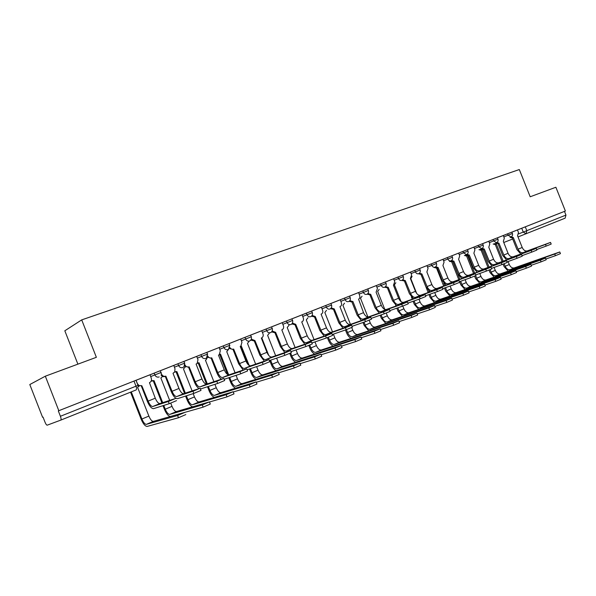<?xml version="1.0" encoding="UTF-8"?>
<svg xmlns="http://www.w3.org/2000/svg" width="596" height="596" viewBox="0 0 596 596"><rect width="100%" height="100%" fill="white"/><g stroke="black" fill="none" stroke-linecap="round" stroke-linejoin="round"><path stroke-width="0.89" d="M160.518 370.63L154.148 373.141L154.848 374.929L161.24 372.403M184.134 361.318L177.899 363.776L178.591 365.542L184.827 363.068M207.021 352.296L200.941 354.702L201.619 356.43L207.699 354.024M229.222 343.542L223.284 345.889L223.954 347.595L229.892 345.248M250.774 335.049L244.978 337.336L245.641 339.02L251.438 336.725M271.709 326.802L266.04 329.037L266.688 330.691L272.357 328.448M292.04 318.785L286.497 320.976L287.138 322.607L292.688 320.41M311.805 310.993L306.374 313.138L307.014 314.748L312.438 312.595M331.026 303.416L325.707 305.517L326.332 307.104L331.652 305.003M349.621 296.085L344.503 298.104L345.121 299.669L350.202 297.665L349.584 296.1L358.606 292.561L359.634 295.549C360.155 297.21 359.798 298.432 358.576 299.207L363.523 312.654L358.189 314.844L352.899 301.479L351.707 301.941L349.1 301.315M367.784 288.926L362.793 290.9L363.404 292.442L368.395 290.468L367.784 288.926M385.59 281.908L380.598 283.882L381.202 285.402L386.096 283.465L385.5 281.945L397.934 277.051L398.53 278.548L403.343 276.648L402.747 275.143L397.934 277.051M419.547 268.52L414.816 270.39L415.405 271.873L420.135 270.003L419.547 268.52L431.266 263.909L431.847 265.369L436.495 263.529L435.914 262.069L431.266 263.909M451.872 255.781L447.298 257.591L447.872 259.029L452.446 257.219L451.872 255.781L462.928 251.423L463.494 252.853L468.002 251.072L467.435 249.65L462.928 251.423M482.611 243.667L478.171 245.418L478.737 246.826L483.17 245.068L482.611 243.667M497.414 237.826L493.048 239.555L493.6 240.948L497.973 239.22L497.414 237.826M511.867 232.135L507.561 233.833L508.105 235.204L512.411 233.505L511.867 232.135M45.333 376.195L96.366 357.309L81.704 319.881L519.317 169.547L530.187 196.769L555.882 187.256L565.38 211.029L58.818 410.704L45.333 376.195L29.8 384.539L42.584 417.282L43.031 417.103L45.028 422.206C45.847 424.158 46.577 425.149 47.211 425.172L60.77 420.12C61.291 419.681 61.172 418.399 60.412 416.276L137.989 385.396L135.992 380.3L133.988 381.075L136 386.201C136.715 388.227 136.752 389.479 136.111 389.948L60.77 420.12M77.882 364.149L64.822 330.787L81.704 319.881M58.818 410.704L58.319 410.905L60.412 416.276M42.584 417.282L43.031 417.096M511.875 232.149L521.731 228.246L523.258 232.075L565.962 215.089L565.127 218.173L518.013 236.947M565.962 215.089L564.486 211.386L565.38 211.029M507.561 233.833L497.422 237.841M493.048 239.555L482.618 243.682M478.171 245.418L467.443 249.664M447.298 257.591L435.922 262.084M414.816 270.39L402.754 275.158M380.598 283.882L367.792 288.941M370.757 317.303L371.494 319.165L365.482 321.646L364.722 319.717L370.734 317.251L350.329 324.44C348.407 324.745 346.716 323.315 345.263 320.149L339.929 306.657L340.271 306.508C341.523 305.711 341.88 304.474 341.359 302.805L340.323 299.773L330.892 303.491L331.51 305.055C332.009 306.746 331.54 308.035 330.11 308.929L329.908 309.019C328.366 309.428 327.174 308.795 326.332 307.104L322.011 308.817M325.707 305.517L311.663 311.067M331.853 333.507L332.605 335.421L326.355 338.007L325.572 336.025L331.823 333.447L312.215 340.271C310.352 340.54 308.683 339.042 307.208 335.786L301.725 321.907L302.135 321.728C303.424 320.879 303.804 319.605 303.275 317.914L302.202 314.8L291.891 318.86L292.524 320.469C293.031 322.175 292.584 323.486 291.168 324.418L290.885 324.544C289.254 324.991 288.01 324.343 287.138 322.607L282.832 324.313M286.497 320.976L271.545 326.884L272.193 328.515C272.7 330.214 272.26 331.532 270.867 332.486L270.532 332.65C268.848 333.104 267.574 332.456 266.688 330.691L262.396 332.397M266.04 329.037L250.603 335.138M244.978 337.336L229.043 343.639L229.706 345.322L228.559 349.271L227.992 349.576C226.212 350.068 224.871 349.405 223.954 347.595L219.693 349.293M246.781 368.931L247.578 370.95L240.762 373.789L239.935 371.68L246.751 368.85L229.132 374.787C227.426 374.966 225.81 373.312 224.267 369.848L218.479 355.134L219.268 354.739L220.296 350.835L219.157 347.535L206.827 352.392L207.497 354.106L206.566 357.943L205.754 358.427C203.929 358.934 202.543 358.27 201.619 356.43L197.373 358.121M200.941 354.702L183.933 361.422M200.167 388.339L200.979 390.425L193.827 393.412L192.977 391.229L200.129 388.257L183.732 393.651C182.13 393.762 180.543 392.034 178.971 388.45L173.019 373.282L174.74 371.919L174.986 368.805L173.816 365.408L160.324 370.727L161.255 373.811M176.55 400.631L169.212 403.701L168.34 401.488L175.686 398.433L159.966 403.522C158.417 403.611 156.845 401.831 155.265 398.188L149.454 382.684C151.25 381.738 151.861 380.248 151.272 378.214L150.08 374.765L136 380.315M149.946 374.832L154.148 373.141M173.682 365.475L177.899 363.776M219.023 347.602L223.284 345.889M302.068 314.859L306.374 313.138M340.189 299.833L344.503 298.104M358.472 292.621L362.793 290.9M58.319 410.905L133.988 381.075M564.486 211.386L521.731 228.246M550.54 242.438L551.188 244.069L546.174 246.103L545.511 244.442L550.525 242.408L527.371 250.886C525.24 251.348 523.519 250.208 522.208 247.482L517.537 235.763L518.49 232.529L517.455 229.944M512.255 237.864L516.933 249.605L520.8 253.993M511.182 236.865L513.253 237.476L512.12 237.916L510.064 237.32M513.253 237.476L518.073 249.18C519.392 251.914 521.105 253.062 523.228 252.607L545.511 244.442M536.691 249.553L546.174 246.103M559.793 252.011L560.441 253.635L555.412 255.706L554.742 254.03L559.778 251.966L514.259 267.917C512.21 268.319 510.548 267.187 509.267 264.512L508.083 261.525M494.248 243.608L496.356 244.077L503.158 261.167M554.742 254.03L510.169 269.66C508.127 270.055 506.466 268.915 505.177 266.233L504.186 263.745M495.276 244.502L502.07 261.57M503.106 264.162L504.082 266.621L508.165 271.106M496.222 244.129L495.134 244.554L493.168 244.032M545.869 259.022L555.412 255.706M536.229 248.398L536.892 250.044L531.803 252.108L531.125 250.432L536.221 248.368L513.223 256.764C511.107 257.211 509.386 256.056 508.06 253.293L503.337 241.432L504.32 238.147L503.277 235.532M497.958 243.57L502.696 255.453L506.585 259.916M496.826 242.565L498.941 243.183L497.824 243.622L495.723 243.026M498.941 243.183L503.821 255.028C505.155 257.807 506.868 258.969 508.984 258.522L531.125 250.432M522.022 255.662L531.803 252.108M521.56 254.507L522.23 256.176L517.06 258.277L516.382 256.571L521.552 254.47L498.725 262.784C496.624 263.223 494.903 262.039 493.57 259.245L488.787 247.236L489.808 243.906L488.757 241.261M483.319 249.411L488.102 261.443L492.028 265.987M482.112 248.398L484.287 249.031L483.17 249.471L481.032 248.875M484.287 249.031L489.227 261.026C490.568 263.834 492.289 265.026 494.382 264.594L516.382 256.571M506.98 261.927L517.06 258.277M545.511 258.128L546.167 259.774L541.064 261.868L540.386 260.176L545.496 258.083L500.267 273.869C498.234 274.257 496.572 273.102 495.283 270.39L494.099 267.425M480.018 249.27L482.171 249.739L489.07 267.068M540.386 260.176L496.081 275.65C494.054 276.037 492.393 274.875 491.097 272.156L490.098 269.66M481.099 250.156L487.982 267.462M489.033 270.092L490.009 272.543L494.129 277.11M482.03 249.791L480.957 250.216L478.946 249.694M531.222 265.28L541.064 261.868M530.872 264.4L531.535 266.062L526.35 268.193L525.672 266.479L530.85 264.348L485.949 279.956C483.93 280.336 482.261 279.159 480.957 276.417L479.787 273.467M465.454 255.073L467.54 255.58M525.672 266.479L481.657 281.781C479.638 282.161 477.977 280.969 476.673 278.22L475.668 275.695M474.639 273.11L467.659 255.572M466.586 255.952L473.567 273.497M474.617 276.142L475.593 278.6L479.765 283.256M467.502 255.587L466.445 256.004L464.388 255.49M516.203 271.702L526.35 268.193M506.518 260.772L507.189 262.456L501.944 264.594L501.258 262.866L506.503 260.735L483.87 268.96C481.784 269.385 480.063 268.178 478.715 265.339L473.88 253.188L474.938 249.806L473.872 247.124M468.307 255.401L473.157 267.582L477.113 272.216M467.026 254.38L469.268 255.028L468.165 255.46L465.975 254.865M469.268 255.028L474.267 267.172C475.623 270.018 477.336 271.232 479.422 270.808L501.258 262.866M491.544 268.349L501.944 264.594M491.082 267.194L491.767 268.908L486.44 271.076L485.74 269.325L491.074 267.157L468.642 275.285C466.571 275.695 464.858 274.465 463.494 271.59L458.6 259.29L459.702 255.855L458.622 253.136M452.93 261.547L457.832 273.877L461.818 278.593M451.559 260.504L453.869 261.175L452.774 261.599L450.762 261.204M453.869 261.175L458.935 273.467C460.298 276.35 462.012 277.587 464.083 277.177L485.74 269.325M475.705 274.942L486.44 271.076M475.25 273.795L475.936 275.523L470.52 277.729L469.819 275.955L475.236 273.75L453.035 281.766C450.978 282.169 449.257 280.917 447.887 278.004L442.932 265.54L444.08 262.054L442.984 259.305M437.151 267.842L442.113 280.329L446.136 285.134M435.691 266.777L438.082 267.477L437.002 267.902L434.715 267.306M438.082 267.477L443.208 279.926C444.586 282.847 446.3 284.113 448.348 283.711L469.819 275.955M459.442 281.699L470.52 277.729M515.853 270.83L516.523 272.514L511.264 274.681L510.571 272.946L515.831 270.778L471.28 286.192C469.268 286.564 467.607 285.365 466.296 282.586L465.133 279.666M510.571 272.946L466.884 288.062C464.88 288.427 463.219 287.22 461.9 284.434L460.648 281.275M459.859 279.3L452.818 261.584M451.716 261.882L458.793 279.688M459.576 281.655L460.835 284.814L465.044 289.552M452.126 261.726L449.481 261.428M500.782 278.28L511.264 274.681M500.446 277.431L501.117 279.129L495.775 281.342L495.075 279.576L500.424 277.371L456.245 292.584C454.256 292.941 452.595 291.72 451.269 288.904L450.122 286.013M495.075 279.576L451.746 294.498C449.757 294.856 448.103 293.619 446.769 290.796L445.525 287.652M444.72 285.648L443.707 283.085M436.51 268.014L443.67 286.028M444.467 288.032L445.711 291.168L449.973 296.003M436.324 268.021L434.201 267.507M484.958 285.037L495.775 281.342M484.63 284.203L485.308 285.924L479.884 288.173L479.169 286.385L484.6 284.143L440.846 299.132C438.872 299.483 437.211 298.231 435.877 295.378L434.737 292.524M479.169 286.385L436.227 301.099C434.26 301.442 432.607 300.183 431.258 297.322L430.021 294.2M429.209 292.152L428.725 290.937M420.932 274.316L428.166 292.532M428.978 294.573L430.215 297.687L434.521 302.619M468.709 291.965L479.884 288.173M458.987 280.56L459.687 282.31L454.182 284.56L453.467 282.765L458.972 280.522L437.017 288.427C434.976 288.814 433.262 287.533 431.877 284.575L426.87 271.955L428.055 268.409L426.945 265.622M420.977 274.294L425.998 286.944L430.059 291.846M419.413 273.206L421.893 273.944L420.821 274.361L418.481 273.765M421.893 273.944L427.079 286.549C428.472 289.514 430.185 290.803 432.212 290.416L453.467 282.765M442.739 288.65L454.182 284.56M468.389 291.153L469.082 292.897L463.561 295.184L462.839 293.381L468.359 291.094L425.052 305.852C423.1 306.18 421.447 304.906 420.091 302.016L418.981 299.207M462.839 293.381L420.322 307.864C418.37 308.192 416.716 306.903 415.367 304.005L414.138 300.92M416.716 293.508L410.718 278.392M411.27 277.952L412.089 276.276M411.389 296.964L412.276 299.199M413.103 301.285L414.324 304.37L418.69 309.406M452.021 299.088L463.561 295.184M442.292 287.518L442.999 289.291L437.397 291.578L436.674 289.76L442.277 287.473L420.582 295.251C418.563 295.623 416.857 294.312 415.457 291.325L410.383 278.533L411.613 274.927L410.495 272.111M404.379 280.925L409.459 293.739L413.557 298.738M402.71 279.807L405.28 280.574L404.215 280.984L401.831 280.396M405.28 280.574L410.532 293.344C411.933 296.354 413.639 297.665 415.658 297.3L436.674 289.76M425.589 295.78L437.397 291.578M451.708 298.298L452.409 300.056L446.799 302.395L446.069 300.563L451.679 298.231L408.863 312.736C406.926 313.056 405.273 311.745 403.909 308.825L402.814 306.061M401.063 301.636L394.373 284.769L395.841 282.742M446.069 300.563L404.006 314.8C402.077 315.113 400.43 313.801 399.059 310.859L397.852 307.812M395.64 305.167L395.982 306.039M396.832 308.169L398.039 311.216L402.456 316.364M434.871 306.396L446.799 302.395M425.142 294.655L425.849 296.45L420.158 298.782L419.428 296.942L425.119 294.61L403.715 302.261C401.719 302.619 400.013 301.278 398.605 298.246L393.464 285.29L394.738 281.625L393.606 278.764M387.34 287.719L392.488 300.712L396.623 305.815M385.552 286.564L388.22 287.376L387.177 287.786L384.725 287.197M388.22 287.376L393.546 300.324C394.962 303.371 396.668 304.712 398.657 304.362L419.428 296.942M407.955 303.111L420.158 298.782M434.566 305.636L435.274 307.417L429.567 309.801L428.829 307.938L434.544 305.562L392.25 319.799C390.335 320.104 388.689 318.771 387.318 315.805L386.23 313.056M384.77 309.376L377.663 291.444L379.168 289.38M428.829 307.938L387.273 321.915C385.359 322.212 383.72 320.871 382.341 317.892L381.149 314.889M380.136 315.239L381.328 318.242L385.806 323.501M417.245 313.906L429.567 309.801M407.515 302.001L408.238 303.818L402.442 306.195L401.697 304.325L407.493 301.949L386.394 309.451C384.42 309.793 382.721 308.43 381.298 305.353L376.091 292.219L377.424 288.494L376.27 285.596M369.848 294.707L375.063 307.864L379.235 313.079M367.941 293.508L370.712 294.372L369.684 294.774L367.158 294.163M370.712 294.372L376.106 307.484C377.536 310.576 379.235 311.954 381.202 311.611L401.697 304.325M389.829 310.635L402.442 306.195M416.954 313.183L417.669 314.986L411.858 317.415L411.113 315.53L416.924 313.101L375.212 327.048C373.312 327.331 371.673 325.975 370.287 322.965L369.2 320.216M367.903 316.953L360.513 298.283L362.07 296.19M411.113 315.53L370.101 329.223C368.209 329.499 366.57 328.128 365.184 325.111L364.014 322.16M363.016 322.503L364.186 325.453L368.723 330.832M399.111 321.624L411.858 317.415M389.397 309.54L390.119 311.38L384.219 313.809L383.466 311.909L389.374 309.495L368.604 316.849C366.659 317.169 364.961 315.776 363.523 312.654M351.886 301.874L357.168 315.217L361.377 320.544M349.837 300.622L352.728 301.546M383.466 311.909L363.269 319.061C361.325 319.382 359.634 317.973 358.189 314.844M371.181 318.383L384.219 313.809M398.843 320.939L399.566 322.764L393.651 325.237L392.891 323.33L398.806 320.857L357.712 334.49C355.842 334.758 354.21 333.365 352.81 330.318L351.707 327.532M350.463 324.388L342.916 305.308L344.518 303.178M392.891 323.33L352.467 336.718C350.604 336.978 348.973 335.578 347.572 332.516L346.425 329.625M345.442 329.968L346.589 332.851C347.759 335.63 349.293 337.47 351.193 338.357M380.464 329.566L393.651 325.237M333.432 309.242L338.781 322.771L343.035 328.217M331.227 307.931L334.244 308.922L333.246 309.309L330.542 308.661M334.244 308.922L339.787 322.406C341.24 325.58 342.923 327.018 344.838 326.72L364.722 319.717M352.005 326.34L365.482 321.646M380.211 328.918L380.941 330.758L374.914 333.291L374.146 331.354L380.173 328.828L339.75 342.126C337.902 342.372 336.278 340.957 334.87 337.865L333.395 334.14M332.508 331.905L324.85 312.52L326.496 310.352M374.146 331.354L334.356 344.421C332.523 344.659 330.899 343.229 329.484 340.122L328.351 337.262M327.398 337.627L328.515 340.45C329.722 343.318 331.287 345.196 333.194 346.09M361.273 337.723L374.914 333.291M351.58 325.289L352.333 327.174L346.202 329.707L345.427 327.755L351.558 325.23L331.532 332.248C329.64 332.531 327.964 331.071 326.496 327.86L321.088 314.174L321.467 314.017C322.734 313.191 323.106 311.939 322.585 310.255L321.386 307.238M314.457 316.811L319.873 330.527L324.179 336.107M312.095 315.426L315.254 316.506L314.271 316.886L311.455 316.193M315.254 316.506L320.864 330.177C322.332 333.402 324.008 334.87 325.893 334.587L345.427 327.755M332.255 334.535L346.202 329.707M361.034 337.127L361.779 338.997L355.633 341.582L354.858 339.616L361.005 337.031L321.296 349.971C319.478 350.202 317.862 348.749 316.439 345.613L314.979 341.918M314.07 339.623L306.292 319.925L307.99 317.72M354.858 339.616L315.761 352.325C313.95 352.549 312.334 351.089 310.911 347.937L309.771 345.069M308.847 345.442L309.957 348.258C311.209 351.215 312.788 353.145 314.718 354.039M341.515 346.12L355.633 341.582M294.953 324.604L300.444 338.513L304.794 344.22M292.413 323.121L295.72 324.306L294.759 324.678L291.824 323.933M295.72 324.306L301.412 338.163C302.895 341.441 304.563 342.946 306.411 342.685L325.572 336.025M311.924 342.968L326.355 338.007M341.299 345.576L342.052 347.468L335.779 350.113L334.989 348.116L341.262 345.479L302.336 358.04C300.548 358.248 298.939 356.758 297.501 353.577L296.056 349.912M295.132 347.565L287.22 327.532L288.978 325.289M334.989 348.116L296.644 360.461C294.871 360.662 293.262 359.165 291.816 355.968L290.669 353.055M289.775 353.443L290.893 356.274C292.182 359.343 293.798 361.325 295.735 362.212M321.162 354.762L335.779 350.113M311.529 341.97L312.297 343.907L305.912 346.552L305.122 344.54L311.507 341.903L292.338 348.533C290.513 348.779 288.851 347.245 287.361 343.937L281.804 329.856L282.266 329.655C283.562 328.776 283.949 327.487 283.42 325.788L282.191 322.689M274.883 332.613L280.448 346.723L284.851 352.579M272.156 331.026L275.628 332.322L274.689 332.687L271.612 331.883M275.628 332.322L281.401 346.38C282.899 349.71 284.553 351.253 286.371 351.014L305.122 344.54M290.975 351.647L305.912 346.552M320.976 354.277L321.728 356.199L315.336 358.904L314.532 356.877L320.931 354.18L282.839 366.324C281.096 366.51 279.494 364.99 278.041 361.765L276.611 358.144M275.665 355.73L267.626 335.347L269.437 333.075M314.532 356.877L276.991 368.812C275.248 368.991 273.653 367.464 272.201 364.216L270.606 360.17M268.729 355.417L261.793 337.82M269.697 360.476L271.292 364.521C272.633 367.71 274.287 369.743 276.239 370.615M300.19 363.657L315.336 358.904M290.595 350.686L291.377 352.653L284.858 355.35L284.046 353.309L290.572 350.612L271.88 357.026C270.092 357.25 268.446 355.685 266.941 352.325L261.309 338.036L261.838 337.798C263.134 336.882 263.514 335.585 262.985 333.894L261.741 330.743M254.239 340.852L259.878 355.171L264.341 361.176M251.303 339.131L254.946 340.577L254.03 340.934L250.804 340.048M254.946 340.577L260.802 354.844C262.315 358.218 263.961 359.798 265.734 359.582L284.046 353.309M269.385 360.587L284.858 355.35M300.026 363.247L300.794 365.192L294.26 367.963L293.448 365.907L299.982 363.143L262.799 374.847C261.085 375.011 259.498 373.454 258.031 370.176L256.623 366.615M255.647 364.134L247.474 343.393L249.344 341.076M241.231 345.881L249.165 365.445M293.448 365.907L256.779 377.41C255.073 377.566 253.494 375.994 252.019 372.709L250.439 368.686M240.62 346.283L247.564 363.91M249.553 368.976L251.14 372.992C252.54 376.329 254.231 378.423 256.198 379.265M278.57 372.82L294.26 367.963M269.027 359.664L269.809 361.66L263.149 364.432L262.329 362.353L268.997 359.597L250.819 365.78C249.076 365.974 247.437 364.372 245.917 360.952L240.21 346.462L240.836 346.164L241.954 342.238L240.695 339.042M232.976 349.338L238.698 363.865L243.22 370.041M229.825 347.438C230.786 349.003 232.067 349.547 233.662 349.077L232.768 349.42L229.378 348.444M233.662 349.077L239.599 363.553C241.127 366.98 242.758 368.596 244.494 368.41L262.329 362.353M247.124 369.796L263.149 364.432M278.436 372.493L279.211 374.459L272.536 377.305L271.716 375.212L278.392 372.381L242.177 383.615C240.501 383.757 238.929 382.163 237.446 378.832L236.076 375.338M235.07 372.791L226.748 351.662L228.7 349.167M219.663 354.397L220.527 354.143L228.678 374.854M271.716 375.212L235.979 386.253C234.317 386.387 232.745 384.778 231.263 381.433L229.698 377.454M219.686 354.471L227.545 374.452M228.842 377.737L230.406 381.716C231.889 385.225 233.617 387.378 235.606 388.167M256.265 382.26L272.536 377.305M211.088 358.077L216.892 372.828C218.158 375.912 219.693 378.028 221.481 379.175M207.691 355.946C208.622 357.697 209.971 358.33 211.736 357.824L210.872 358.159L207.289 357.064M211.736 357.824L217.763 372.522C219.306 376.001 220.915 377.663 222.606 377.499L239.935 371.68M224.156 379.287L240.762 373.789M256.176 382.029L256.958 384.018L250.126 386.938L249.292 384.815L256.124 381.909L220.952 392.645C219.321 392.757 217.756 391.125 216.266 387.743L214.925 384.338M213.89 381.708L205.426 360.17L206.201 359.783L207.46 357.272M197.581 363.009L199.019 362.726L207.334 383.891M249.292 384.815L214.575 395.357C212.958 395.461 211.401 393.814 209.904 390.417L208.354 386.484M198.2 363.046L206.492 384.129M207.527 386.759L209.069 390.685C210.649 394.41 212.437 396.631 214.441 397.338M198.811 362.815L197.328 363.299M233.252 391.982L250.126 386.938M223.843 378.482L224.647 380.531L217.667 383.444L216.825 381.298L223.813 378.4L206.775 384.077C205.121 384.219 203.519 382.535 201.962 379.011L196.091 364.067L197.172 363.448L197.984 359.686L196.687 356.393M188.53 367.076L194.415 382.058C195.734 385.269 197.291 387.445 199.086 388.599M184.849 364.596L184.954 364.856C185.885 366.704 187.286 367.367 189.141 366.845L188.306 367.166L184.522 365.929M189.141 366.845L195.257 381.76C196.814 385.299 198.416 387.005 200.055 386.871L216.825 381.298M200.427 389.009L217.667 383.444M233.2 391.863L233.997 393.882L227.001 396.876L226.152 394.716L233.148 391.736L199.101 401.935C197.514 402.017 195.972 400.348 194.46 396.914L193.171 393.621M192.098 390.902L183.471 368.931L185.453 366.838M174.829 371.77L176.87 371.561L185.341 393.122M226.152 394.716L192.53 404.729C190.958 404.803 189.424 403.12 187.911 399.67L186.392 395.804M176.088 371.874L184.536 393.382M185.587 396.064L187.099 399.923C188.82 403.961 190.698 406.248 192.717 406.785M176.654 371.651L174.583 372.157M209.524 401.995L227.001 396.876M165.278 376.359L171.246 391.572C173.354 396.407 175.485 398.761 177.623 398.627L193.827 393.412M161.225 373.312L161.553 374.139C162.499 376.016 163.937 376.679 165.852 376.143L165.047 376.449C163.423 376.963 162.09 376.486 161.047 375.033M165.852 376.143L172.058 391.289C173.63 394.887 175.209 396.638 176.803 396.526L192.977 391.229M209.487 402.017L210.291 404.066L203.124 407.142L202.268 404.945L209.434 401.883L176.595 411.508C175.053 411.56 173.525 409.847 172.006 406.36L170.747 403.149M169.659 400.385L160.86 377.953L162.663 376.426M151.347 380.665L154.066 380.665L162.686 402.643M202.268 404.945L169.823 414.384C168.303 414.429 166.783 412.7 165.256 409.199L163.773 405.422M153.306 380.963L161.911 402.896M162.999 405.667L164.481 409.437C166.522 414.145 168.571 416.477 170.627 416.425L203.124 407.142M153.843 380.755L151.131 381.157M141.297 385.932L147.354 401.384C149.484 406.301 151.585 408.714 153.649 408.625L169.212 403.701M136.067 380.285L137.415 383.712L138.95 385.508L141.826 385.731L137.743 385.5M141.826 385.731L148.136 401.115C149.723 404.773 151.28 406.569 152.814 406.494L168.34 401.488M185.818 414.578L178.465 417.744L177.586 415.509L184.946 412.358L153.395 421.372C151.913 421.394 150.401 419.636 148.866 416.09L137.564 387.251L139.114 386.171M177.586 415.509L146.422 424.337C144.955 424.352 143.45 422.579 141.915 419.018L131.276 391.885M130.554 392.175L141.163 419.241C143.234 424.024 145.253 426.416 147.234 426.408L178.465 417.744M518.736 233.848L523.258 232.075L526.03 233.826L526.812 230.667L525.285 226.838M512.709 239.011L503.762 242.498M150.639 376.598L154.848 374.929C155.809 376.828 157.262 377.499 159.206 376.955M174.367 367.218L178.591 365.542C179.538 367.404 180.953 368.075 182.838 367.546L184.142 366.555L184.611 363.158L183.926 361.407M241.358 340.718L245.641 339.02C246.535 340.808 247.847 341.463 249.575 340.986L250 340.77C251.348 339.795 251.765 338.468 251.259 336.8M302.701 316.454L307.014 314.748C307.864 316.461 309.086 317.102 310.672 316.67L310.911 316.565C312.334 315.656 312.796 314.353 312.297 312.654L311.656 311.052M340.8 301.39L345.121 299.669C345.948 301.338 347.118 301.971 348.623 301.569L348.794 301.494C350.232 300.622 350.701 299.341 350.202 297.665M359.083 294.156L363.404 292.442C364.223 294.081 365.363 294.715 366.823 294.327L366.98 294.26C368.41 293.403 368.879 292.137 368.395 290.468M376.873 287.116L381.202 285.402C382.006 287.026 383.116 287.652 384.547 287.279L384.681 287.212C386.111 286.371 386.58 285.119 386.096 283.465M394.202 280.262L398.53 278.548C399.32 280.15 400.408 280.776 401.793 280.411L401.92 280.358C403.343 279.524 403.82 278.287 403.343 276.648M411.084 273.586L415.405 271.873C416.179 273.46 417.245 274.071 418.601 273.72L418.712 273.676C420.135 272.856 420.605 271.634 420.135 270.003M427.526 267.082L431.847 265.369C432.614 266.933 433.657 267.544 434.976 267.202L435.08 267.164C436.495 266.352 436.965 265.145 436.495 263.529M443.558 260.743L447.872 259.029C448.624 260.579 449.652 261.182 450.941 260.854L451.03 260.817C452.438 260.012 452.915 258.82 452.446 257.219M459.188 254.559L463.494 252.853L466.586 254.626C467.987 253.836 468.456 252.652 468.002 251.072M474.431 248.532L478.737 246.826L481.754 248.584C483.155 247.809 483.624 246.632 483.17 245.068M489.309 242.647L493.6 240.948L496.557 242.699C497.943 241.924 498.42 240.769 497.973 239.22M503.821 236.903L508.105 235.204L511.003 236.947C512.389 236.187 512.858 235.04 512.411 233.505M250.417 340.465L250.834 340.338M522.208 247.482L518.073 249.18M527.371 250.886L523.228 252.607M505.177 266.233L509.267 264.512M510.169 269.66L514.259 267.917M508.06 253.293L503.821 255.028M513.223 256.764L508.984 258.522M493.57 259.245L489.227 261.026M498.725 262.784L494.382 264.594M491.097 272.156L495.283 270.39M496.081 275.65L500.267 273.869M476.673 278.22L480.957 276.417M481.657 281.781L485.949 279.956M478.715 265.339L474.267 267.172M483.87 268.96L479.422 270.808M463.494 271.59L458.935 273.467M468.642 275.285L464.083 277.177M447.887 278.004L443.208 279.926M453.035 281.766L448.348 283.711M461.9 284.434L466.296 282.586M466.884 288.062L471.28 286.192M446.769 290.796L451.269 288.904M451.746 294.498L456.245 292.584M431.258 297.322L435.877 295.378M436.227 301.099L440.846 299.132M431.877 284.575L427.079 286.549M437.017 288.427L432.212 290.416M415.367 304.005L420.091 302.016M420.322 307.864L425.052 305.852M415.457 291.325L410.532 293.344M420.582 295.251L415.658 297.3M399.059 310.859L403.909 308.825M404.006 314.8L408.863 312.736M398.605 298.246L393.546 300.324M403.715 302.261L398.657 304.362M382.341 317.892L387.318 315.805M387.273 321.915L392.25 319.799M381.298 305.353L376.106 307.484M386.394 309.451L381.202 311.611M365.184 325.111L370.287 322.965M370.101 329.223L375.212 327.048M368.604 316.849L363.269 319.061M347.572 332.516L352.81 330.318M352.467 336.718L357.712 334.49M345.263 320.149L339.787 322.406M350.329 324.44L344.838 326.72M329.484 340.122L334.87 337.865M334.356 344.421L339.75 342.126M326.496 327.86L320.864 330.177M331.532 332.248L325.893 334.587M310.911 347.937L316.439 345.613M315.761 352.325L321.296 349.971M307.208 335.786L301.412 338.163M312.215 340.271L306.411 342.685M291.816 355.968L297.501 353.577M296.644 360.461L302.336 358.04M287.361 343.937L281.401 346.38M292.338 348.533L286.371 351.014M272.201 364.216L278.041 361.765M276.991 368.812L282.839 366.324M266.941 352.325L260.802 354.844M271.88 357.026L265.734 359.582M252.019 372.709L258.031 370.176M256.779 377.41L262.799 374.847M245.917 360.952L239.599 363.553M250.819 365.78L244.494 368.41M231.263 381.433L237.446 378.832M219.522 354.538L220.326 354.225M235.979 386.253L242.177 383.615M224.267 369.848L217.763 372.522M229.132 374.787L222.606 377.499M209.904 390.417L216.266 387.743M214.575 395.357L220.952 392.645M201.962 379.011L195.257 381.76M206.775 384.077L200.055 386.871M187.911 399.67L194.46 396.914M192.53 404.729L199.101 401.935M178.971 388.45L172.058 391.289M183.732 393.651L176.803 396.526M165.256 409.199L172.006 406.36M169.823 414.384L176.595 411.508M155.265 398.188L148.136 401.115M159.966 403.522L152.814 406.494M141.915 419.018L148.866 416.09M146.422 424.337L153.395 421.372M250.596 335.123L251.259 336.792M169.234 403.693L168.363 401.481M138.95 385.508L138.183 385.806M178.487 417.736L177.608 415.509"/></g></svg>
